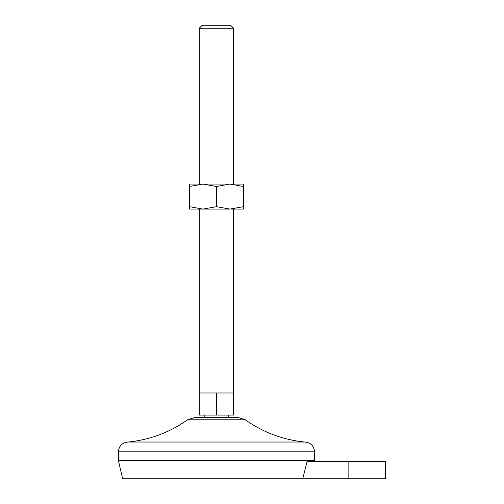 <?xml version="1.0" encoding="UTF-8"?>
<svg xmlns="http://www.w3.org/2000/svg" width="504" height="504" viewBox="0 0 504 504"><rect width="100%" height="100%" fill="white"/><g stroke="black" fill="none" stroke-linecap="round" stroke-linejoin="round"><path stroke-width="0.76" d="M307.056 461.639L302.721 478.8L307.056 461.639L385.629 461.639L385.629 478.8L122.661 478.8L118.371 460.41L118.371 451.83C118.95 445.87 122.22 442.6 128.18 442.021C149.94 439.822 169.747 432.407 187.608 419.782L194.733 417.501L238.165 417.501L245.284 419.782L187.608 419.782M216.449 392.981L216.449 415.05L199.282 415.05L199.282 392.981L233.61 392.981L233.61 209.091M216.449 415.05L233.61 415.05L233.61 392.981M229.937 209.091L202.961 209.091L189.479 206.684L189.479 186.493L202.961 184.08L216.449 186.493L216.449 206.684L202.961 209.091L189.479 209.091L189.479 206.684M233.61 28.211L199.282 28.211L202.293 25.2L230.605 25.2L233.61 28.211L233.61 184.08M314.238 461.639L314.521 460.41L118.371 460.41M229.931 209.091L243.419 209.091L243.419 206.684L229.931 209.091L216.449 206.684M216.449 186.493L229.931 184.08L243.419 184.08L243.419 206.684M229.937 184.08L189.479 184.08L189.479 186.493M229.931 184.08L243.419 186.493M314.521 460.41L314.521 451.83C313.942 445.87 310.672 442.6 304.718 442.021L128.18 442.021M348.85 461.639L348.85 478.8M314.521 451.83L118.371 451.83M228.709 417.501L228.709 415.05M204.189 417.501L204.189 415.05M199.282 392.981L199.282 209.091M199.282 184.08L199.282 28.211M304.718 442.021C282.958 439.822 263.145 432.407 245.284 419.782"/></g></svg>
